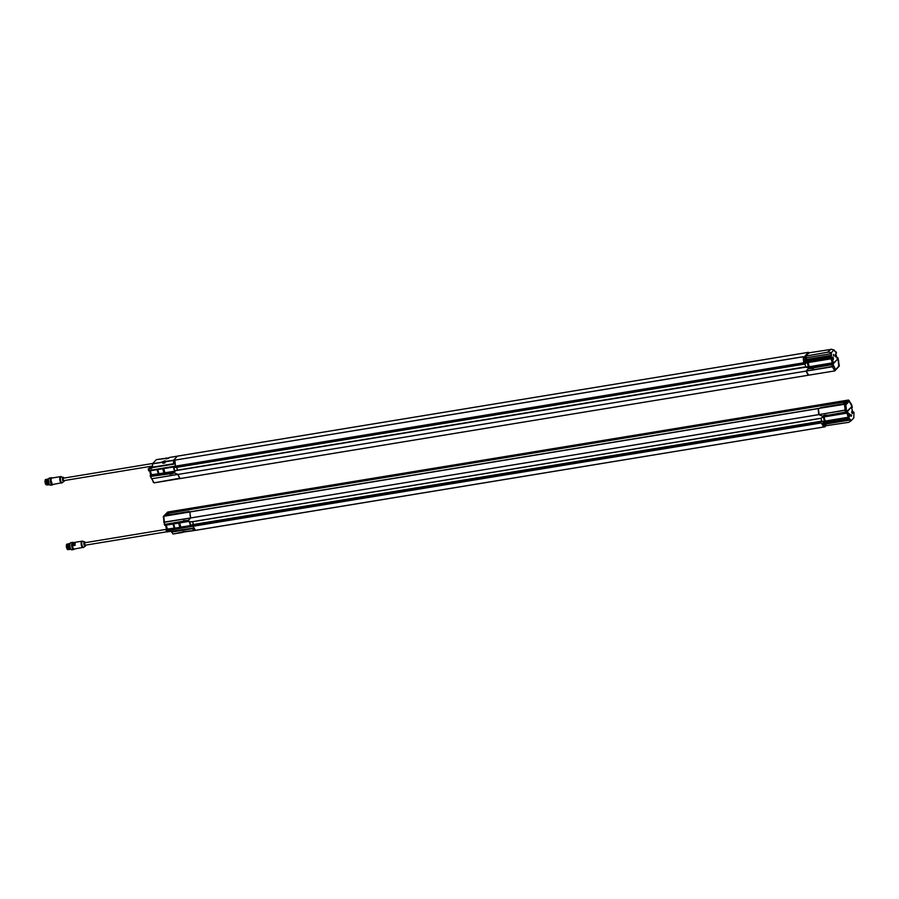 <?xml version="1.0" encoding="UTF-8"?>
<svg xmlns="http://www.w3.org/2000/svg" width="899" height="899" viewBox="0 0 899 899"><rect width="100%" height="100%" fill="white"/><g stroke="black" fill="none" stroke-linecap="round" stroke-linejoin="round"><path stroke-width="1.35" d="M70.819 549.132L69.335 546.041L69.92 543.592M70.212 549.098L69.74 543.738M70.616 549.053L69.875 548.896L69.054 543.985M70.144 549.132L69.414 548.974L68.605 544.064M69.695 549.21L68.661 549.244L67.762 544.075L68.403 543.771M68.852 543.693L68.212 544.007L69.111 549.165L70.032 549.39M69.313 543.614L68.672 543.929L69.639 549.165L70.482 549.311M69.762 543.547L69.122 543.85L70.088 549.087L70.92 549.244M69.987 543.446L69.335 546.041M69.571 549.458L68.515 549.12L67.762 544.075M69.807 543.94A2.652 1.056 80.7 0 0 69.695 547.277A2.652 1.056 80.7 0 0 70.616 548.862M69.122 549.536L68.279 549.379L67.088 546.547L67.886 543.906M68.144 544.142L69.111 549.165M68.223 549.334L67.088 546.547M166.641 529.275L84.697 542.76L85.102 545.221L166.562 531.826M85.315 542.659L84.36 542.142L84.045 543.367L84.821 545.794L85.72 545.12L85.304 546.131A2.225 0.888 80.7 0 0 85.371 546.075A2.225 0.888 80.7 0 0 85.652 545.435M171.462 531.702L173.046 534.017L182.744 532.399L182.857 531.747L195.443 530.365A9.99 3.978 -99.3 0 1 193.049 526.275L166.809 530.567L166.618 531.938L192.408 528.264L194.038 530.59L195.454 530.365L193.049 526.275L166.821 530.59L166.708 531.95M185.745 531.657L193.993 530.545A9.99 3.978 -99.3 0 1 192.6 528.623L171.574 532.084M193.993 530.545L823.675 427.003M173.024 534.028L182.767 531.938M183.194 531.624L184.958 531.523M82.393 541.277A3.248 1.292 80.7 0 0 81.966 541.187L73.156 542.625A3.248 1.292 80.7 0 0 72.471 543.468L75.067 543.367M75.078 543.356L75.123 545.322L72.37 545.772A3.248 1.292 80.7 0 0 72.617 546.974A3.248 1.292 80.7 0 0 74.212 549.042C73.909 549.918 73.28 548.84 72.313 545.794L72.325 545.794A3.147 1.247 80.7 0 0 73.561 548.772M184.003 531.871L185.059 531.702A2 2 0 0 0 185.205 531.612M74.606 543.299L74.516 545.232L72.639 544.423M74.55 543.288L72.538 544.569L74.538 543.288L74.606 544.963L72.617 544.749M72.336 543.558A2.585 1.023 -99.3 0 1 72.426 543.479L75.235 543.018A3.248 1.292 80.7 0 0 75.123 545.322L72.313 545.794M73.403 548.66A2.933 1.169 -99.3 0 1 73.291 548.581A2.933 1.169 -99.3 0 1 72.403 546.918A2.933 1.169 -99.3 0 1 72.437 543.356A2.933 1.169 -99.3 0 1 72.516 543.243M74.246 549.031A3.371 1.337 -99.3 0 1 72.257 547.075A3.371 1.337 -99.3 0 1 72.032 543.715A3.371 1.337 -99.3 0 1 73.201 542.625A3.618 1.438 80.7 0 0 72.549 542.344A3.618 1.438 80.7 0 0 71.954 547.199A3.618 1.438 80.7 0 0 72.414 548.379A3.618 1.438 80.7 0 0 73.729 549.503A3.618 1.438 80.7 0 0 74.291 549.042A3.618 1.438 80.7 0 0 74.291 549.019L74.291 549.042M72.549 542.344L70.74 542.648A3.618 1.438 80.7 0 0 70.189 543.097A3.618 1.438 80.7 0 0 70.144 547.491A3.618 1.438 80.7 0 0 71.246 549.547A3.618 1.438 80.7 0 0 71.92 549.795L73.729 549.503M70.111 543.243A3.371 1.337 80.7 0 0 70.043 543.356A3.371 1.337 80.7 0 0 69.785 546.48A3.371 1.337 80.7 0 0 71.021 549.356A3.371 1.337 80.7 0 0 71.133 549.435M67.38 549.244L67.29 549.165C65.975 546.3 66.043 544.772 67.504 544.569M68.302 549.401A2.652 1.056 -99.3 0 1 68.279 549.413A2.652 1.056 -99.3 0 1 66.975 547.727A2.652 1.056 -99.3 0 1 67.414 544.176A2.652 1.056 -99.3 0 1 67.425 544.176L67.054 544.243A2.652 1.056 -99.3 0 1 67.245 544.255M67.099 544.569A2.495 0.989 80.7 0 0 67.054 544.648A2.495 0.989 80.7 0 0 66.863 546.952A2.495 0.989 80.7 0 0 67.785 549.087A2.495 0.989 80.7 0 0 67.852 549.143M68.189 549.311L68.279 549.379A2.652 1.056 -99.3 0 1 67.919 549.199A2.652 1.056 -99.3 0 1 67.459 548.57A2.652 1.056 -99.3 0 1 67.144 544.491A2.652 1.056 -99.3 0 1 67.268 544.322A2.652 1.056 -99.3 0 1 67.403 544.21M171.754 473.953L169.226 473.694M150.459 476.403L174.552 472.84L177.901 474.458L806.167 371.096A9.99 3.978 80.7 0 0 808.538 375.186L180.294 478.549L808.549 375.198M150.155 475.683L151.032 476.605L151.538 474.886L150.335 470.773M179.924 478.167L177.833 474.56L174.664 472.941L170.012 474.256L169.192 473.706M169.203 473.852L150.493 476.47L154.044 482.842L179.867 478.234M838.126 358.566L832.811 364.264L808.313 368.59L806.167 371.096L177.901 474.458A9.99 3.978 -99.3 0 0 180.272 478.538L180.294 478.549M813.303 368.455L808.358 368.669L807.032 370.927L833.62 366.219L832.407 366.792L834.789 370.894L808.572 375.198M806.055 367.118L176.788 470.458L805.054 367.107L807.999 367.612L831.519 363.769L832.283 362.904L808.999 366.77L807.785 362.623M175.777 470.795L174.305 471.874L150.785 475.751L149.683 470.885M807.032 370.927L808.246 368.612M177.159 474.526L151.684 478.762L177.687 474.47M180.148 478.549L154.077 482.853L153.032 481.943L154.044 482.842M180.238 478.504L154.066 482.853L150.436 476.594M165.326 461.749L164.787 462.94L162.831 463.266L162.326 461.929C164.393 460.771 165.573 460.58 165.854 461.344L173.518 460.288L173.676 464.21L152.414 467.547L151.448 468.536L148.313 469.042L150.583 466.367M150.2 475.549L150.785 475.751M813.359 368.421L810.842 368.163M814.101 367.612L813.46 368.32M813.752 367.837L831.8 364.713L832.407 366.781L806.392 371.062M806.324 371.197L808.695 375.175L834.789 370.894L835.564 369.68L834.789 370.894L808.651 375.175M831.8 364.713L838.104 358.768L838.722 366.646M837.52 358.566L838.104 358.768L837.52 358.566M838.126 360.634L838.688 360.78L838.126 360.634M839.205 365.769L835.564 369.68L833.025 364.207M807.055 352.565L177.418 456.13L807.066 352.554L808.493 352.329L809.179 353.127M803.167 356.723L174.889 460.131L803.155 356.791L803.74 362.78L830.215 357.926L805.054 362.061L805.729 359.499M832.946 358.813L832.789 357.847M835.407 356.184L835.25 355.206M832.822 358.521L832.822 357.768L832.822 358.521M835.272 355.892L835.283 355.139L835.272 355.892M806.01 357.555L806.291 358.78L806.01 357.555M833.362 357.937L833.351 359.207L833.362 357.937M835.823 355.307L835.812 356.577L835.823 355.307M833.339 359.229L832.62 358.69L833.013 357.308M835.812 356.577L835.081 356.06L835.463 354.678M830.845 349.205L827.743 352.161L830.89 349.205L833.935 349.891L831.249 352.768L828.237 352.048L830.89 349.205M827.743 352.161L805.864 356.094L805.178 355.835L807.83 352.992L830.271 349.52M827.619 352.363L829.991 349.7M833.676 355.835L833.452 354.487M805.594 360.578L831.305 356.352L831.406 355.341L805.673 359.566M806.628 362.814L830.114 358.959L832.002 357.791L833.395 362.544L832.283 362.904L831.036 358.656M805.414 359.476L804.796 357.678L805.459 357.206M833.452 355.408L833.508 354.42L833.452 355.408M832.609 358.746L832.822 357.072L833.227 359.533L832.609 358.746M835.07 356.105L835.272 354.442L835.677 356.903L835.07 356.105M831.305 356.352L831.35 358.454M829.968 358.465L831.069 357.51M833.395 362.544L831.519 363.769L831.777 364.623M836.991 357.881L837.823 357.824L837.171 358.487L835.778 353.745L836.418 353.015L835.126 351.374M836.935 357.678L838.082 358.69M835.519 351.902L836.137 352.071M835.002 351.475L833.935 349.891M805.504 356.993L805.178 355.835L804.56 356.498M831.249 352.768L831.406 355.341M805.83 367.006L808.999 366.77M176.788 470.458L806.358 366.792M808.291 367.275L807.381 362.69M806.605 362.848L804.189 364.151M830.114 358.959L175.474 466.143A9.99 3.978 -99.3 0 1 174.889 460.131M805.054 362.061L804.538 356.566M807.83 352.992L808.493 352.329M807.628 367.107L808.617 366.938M175.912 467.469L804.953 364.016L805.762 366.814M148.234 469.042L149.234 470.458L175.474 466.143L174.878 460.142L173.507 460.367M148.313 469.042L149.369 470.93L172.889 467.064L175.833 467.401M177.373 456.164L169.282 457.49L177.395 456.153L173.518 460.288L177.418 456.13M177.485 470.155L176.676 467.379M157.404 469.615L158.617 473.773L163.955 472.975L163.258 468.649M173.799 467.311L174.923 471.177L164.472 472.807M158.617 473.773L150.841 474.818M176.058 470.48L174.294 471.851M152.111 467.806L150.684 468.39L151.47 467.311L173.676 464.154M152.504 466.289L151.133 466.592L150.762 468.334M151.819 468.121L150.953 468.267M176.957 470.267L176.024 470.604M173.631 463.794L152.616 467.255L149.279 468.649M151.392 466.48L151.448 467.502L152.56 467.323M151.133 466.592L149.256 468.604M149.234 470.458L803.74 362.78M152.234 467.727L151.448 468.536M166.956 458.355L166.146 457.996L165.843 458.748L169.237 457.715C167.169 458.872 165.989 459.063 165.708 458.299L156.359 459.625L152.504 463.749L152.594 467.154L173.619 463.738A9.99 3.978 -99.3 0 1 173.485 460.423L174.878 460.142M806.167 358.723L805.976 357.611M805.852 357.656L805.909 358.454M188.419 520.397L183.531 520.6L182.879 521.33L164.978 524.364L163.82 522.15L190.419 517.993L164.371 522.285L163.787 516.284L163.82 522.15M194.06 508.868L193.869 507.913L822.147 404.561L822.327 405.528M822.147 404.561L193.869 507.913M189.779 518.116L188.487 520.352L190.622 517.959A9.99 3.978 -99.3 0 1 190.037 511.947L190.026 512.486M193.869 508.373L169.001 513.127M163.36 516.442L167.708 512.037L166.933 513.25L167.697 512.048L194.15 508.07M193.791 508.452L193.813 507.744L167.697 512.048L163.798 516.217L189.914 511.924M820.113 418.473L191.802 521.87L188.79 521.442L165.27 525.286L165.011 524.432L188.599 520.24M185.891 520.701L183.059 521.173M164.629 525.207L164.438 524.229M821.72 421.361L824.518 421.283L823.9 421.991L821.169 421.238L192.88 524.589L190.195 526.23L166.675 530.107L165.585 525.241M822.911 405.427L192.622 509.104M823.001 405.393L845.307 401.932M851.488 404.247L848.465 400.044L849.499 400.965L848.454 400.055L822.338 404.348L822.338 405.528M845.42 401.819L823.057 404.91L846.026 401.201M846.97 411.877L827.799 415.237L825.158 415.046L822.237 416.125L818.91 414.653L846.375 409.865L845.858 404.865L844.554 404.224L848.465 400.044L852.038 406.438L846.97 411.877L846.375 409.865L845.127 410.281L844.543 404.292L818.551 408.416M822.349 404.336L848.465 400.044L849.499 400.965L845.858 404.865L844.554 404.224L818.393 408.472L190.049 511.812M822.214 404.595L823.192 405.37M820.484 407.64L843.195 403.898L820.461 407.64M851.465 406.224L852.038 406.438L851.465 406.224M822.248 404.449L845.869 401.021L843.622 403.752M846.105 401.111L843.183 403.909M818.427 408.584L819.068 414.563L845.127 410.281L845.734 412.371M824.686 415.619L827.541 415.158M826.114 425.71L823.72 427.014L821.326 422.923L193.049 526.275L821.315 422.912M851.971 412.843L851.814 411.877M849.521 415.473L849.364 414.506M852.252 412.113L852.027 412.911L852.252 412.113M849.791 414.754L849.577 415.54L849.791 414.754M825.765 425.115L825.496 423.89L825.765 425.115M851.701 412.708L852.072 411.371L852.376 413.237L851.701 412.708M849.252 415.338L849.611 414.012L849.926 415.866L849.252 415.338M852.376 413.237L851.645 412.731L852.072 411.371M849.926 415.866L849.195 415.36L849.577 413.978M825.068 426.789L823.686 427.014L825.102 426.8L822.911 423.114L849.195 418.305L851.128 420.743L848.746 422.339L825.619 425.766M851.331 416.203L851.106 414.844M853.938 412.911L853.814 417.878L851.128 420.743M824.799 425.845L824.439 423.519M822.529 417.17L846.004 413.315L847.892 412.147L849.285 416.9L847.42 418.125L824.192 421.642M846.937 413.012L848.173 417.26L824.9 421.125L823.686 416.979M851.611 415.226L851.398 416.248L851.611 415.226M852.454 411.899L852.252 413.574L851.847 411.101L852.454 411.899M850.005 414.529L849.791 416.203L849.386 413.731L850.005 414.529M853.994 413.124L853.14 411.978L853.724 412.18L853.061 412.843L851.679 408.09L852.308 407.371L851.488 406.314L852.364 407.236M849.285 416.9L847.42 418.125L848.139 418.956M849.566 418.788L824.293 423.44L823.405 422.586M823.529 421.462L824.9 421.125M820.956 421.496L822.259 421.148M824.518 421.283L823.27 417.046M191.813 521.858L821.012 418.26L821.664 421.17M822.495 417.203L820.843 418.372M820 418.406L191.734 521.791M846.004 413.315L845.757 412.45L822.248 416.215L819.663 414.529M851.589 406.921L845.847 412.349M821.956 421.474L192.667 524.971M818.326 408.539L818.315 408.596A9.99 3.978 80.7 0 0 818.888 414.596L818.91 414.653M188.61 520.364L189.914 518.082M818.899 414.619L190.622 517.959L818.888 414.596M190.105 511.823L818.382 408.483L190.06 511.879M192.678 525.005L191.667 525.151M193.386 524.51L192.577 521.735M192.431 509.205L168.9 513.217L192.341 509.149M190.588 517.307L189.891 512.632M189.116 511.509L166.394 515.239L168.562 512.576L168.945 513.16L169.057 512.509L191.914 509.216L193.69 508.002M192.004 509.194L192.746 508.89M169.181 513.071L191.914 509.216M167.124 515.116L168.945 513.16M189.903 511.992L163.787 516.284L163.292 517.161L163.798 516.217L163.292 517.161M178.62 523.094L179.856 527.331L179.148 523.004M173.293 523.971L174.878 528.14L173.642 523.915M189.689 521.667L190.813 525.522L180.373 527.162M174.507 528.129L166.731 529.174M179.856 527.331L174.878 528.14M192.869 524.611L190.183 526.207M166.236 525.128L167.428 529.241L166.101 529.904M164.686 525.083L165.27 525.286L164.686 525.083M825.563 425.103L825.394 423.98M49.434 484.527L47.962 480.403M49.052 484.28L48.321 479.201M49.299 484.471L48.546 484.314L47.726 479.403M48.827 484.561L48.085 484.392L47.276 479.482M48.366 484.628L46.838 483.965L46.433 479.493L47.074 479.189M47.535 479.111L46.883 479.425L47.299 483.887L48.703 484.808M47.984 479.043L47.344 479.347L48.31 484.583L49.153 484.73M48.445 478.965L47.793 479.268L48.76 484.505L49.569 484.685M48.243 484.876L46.838 483.965M48.456 479.369A2.652 1.056 80.7 0 0 48.164 481.943A2.652 1.056 80.7 0 0 49.265 484.291M47.793 484.954L46.95 484.808L45.703 480.864L46.579 479.302M46.366 479.639L47.287 484.617M46.815 479.56L47.299 483.887M46.894 484.752L45.703 480.864M152.763 463.468L63.346 478.178L63.132 479.852L63.75 480.65L152.482 466.053M63.953 478.077L63.009 477.56C62.469 479.515 62.829 480.751 64.087 481.268L64.357 480.549M166.203 458.018L167.023 458.602M164.832 462.963L162.831 463.266L162.236 462.277L152.47 463.884M173.485 460.423L165.394 461.76L165.011 462.659M152.504 463.749L162.27 462.142L162.921 462.94M165.056 462.255L162.989 462.524L164.618 462.94M162.989 462.524L163.921 461.828M167.124 458.198L168.102 458.029L167.18 458.333M167.192 458.321L166.293 458.895M167.933 458.546L167.944 457.973M164.652 462.052L164.674 461.479M52.052 484.089A2.933 1.169 -99.3 0 1 51.94 483.999A2.933 1.169 -99.3 0 1 50.861 481.504A2.933 1.169 -99.3 0 1 51.086 478.785A2.933 1.169 -99.3 0 1 51.164 478.673M61.042 476.706A3.248 1.292 80.7 0 0 60.604 476.605L51.805 478.054A3.248 1.292 80.7 0 0 51.052 481.471A3.248 1.292 80.7 0 0 52.85 484.46A3.371 1.337 -99.3 0 1 50.692 481.527A3.371 1.337 -99.3 0 1 51.839 478.043A3.618 1.438 80.7 0 0 51.872 478.021A3.618 1.438 80.7 0 0 51.198 477.774A3.618 1.438 80.7 0 0 50.602 482.617A3.618 1.438 80.7 0 0 52.378 484.921A3.618 1.438 80.7 0 0 52.929 484.471A3.618 1.438 80.7 0 0 52.94 484.449L52.929 484.471M51.198 477.774L49.389 478.077A3.618 1.438 80.7 0 0 48.827 478.526A3.618 1.438 80.7 0 0 48.793 482.92A3.618 1.438 80.7 0 0 49.895 484.966A3.618 1.438 80.7 0 0 50.569 485.224L52.378 484.921M48.76 478.661A3.371 1.337 80.7 0 0 48.681 478.774A3.371 1.337 80.7 0 0 48.647 482.864A3.371 1.337 80.7 0 0 49.67 484.775A3.371 1.337 80.7 0 0 49.782 484.864M46.029 484.662L45.939 484.595C44.613 481.729 44.692 480.201 46.141 479.999M45.748 479.999A2.495 0.989 80.7 0 0 45.703 480.066A2.495 0.989 80.7 0 0 45.68 483.1A2.495 0.989 80.7 0 0 46.433 484.505L46.568 484.628A2.652 1.056 -99.3 0 0 46.962 484.819A2.652 1.056 -99.3 0 1 46.928 484.831A2.652 1.056 -99.3 0 1 45.456 482.426A2.652 1.056 -99.3 0 1 46.04 479.617L45.703 479.661A2.652 1.056 -99.3 0 1 45.894 479.673M46.568 484.628A2.652 1.056 -99.3 0 1 45.759 483.123A2.652 1.056 -99.3 0 1 45.793 479.92A2.652 1.056 -99.3 0 1 46.006 479.673M84.169 541.951A2.225 0.888 80.7 0 0 84.012 544.693A2.225 0.888 80.7 0 0 85.304 546.131L83.798 547.255A3.102 1.236 80.7 0 1 82.011 545.244A3.102 1.236 80.7 0 1 82.225 541.423A3.102 1.236 80.7 0 1 82.809 541.254L84.596 541.827A2.225 0.888 80.7 0 0 84.169 541.951M85.147 542.378A2.225 0.888 80.7 0 0 84.596 541.827L85.338 542.648M182.767 532.422L173.046 534.017M192.555 528.545L171.54 531.994M82.809 541.254L81.966 541.187A3.248 1.292 80.7 0 0 81.607 541.389A3.248 1.292 80.7 0 0 81.427 545.524A3.248 1.292 80.7 0 0 83.011 547.592A3.248 1.292 80.7 0 0 83.393 547.356M72.628 543.086A3.147 1.247 80.7 0 0 72.426 543.535L73.156 542.625M72.459 543.524L72.325 545.738L72.459 543.524M74.853 543.423L74.774 545.03M72.617 544.625L74.516 545.232M74.516 545.109L72.572 544.457L74.538 543.333L74.516 545.109M66.369 545.783A2.652 1.056 -99.3 0 1 67.054 544.243C66.571 543.85 66.346 544.772 66.38 547.019C67.088 549.199 67.594 550.019 67.919 549.469A2.652 1.056 -99.3 0 1 66.616 547.783A2.652 1.056 -99.3 0 1 66.369 545.783M180.272 478.538L808.538 375.186M806.336 359.207L805.976 357.105M805.718 359.443L805.021 357.139L805.684 356.97C806.313 356.858 806.538 357.633 806.358 359.285L805.032 359.061M831.35 355.397L805.628 359.622M808.089 362.578L809.291 366.691M808.527 353.24L805.864 356.094M831.272 357.308L805.549 361.533M806.459 357.746L831.496 353.633M832.755 363.275L833.002 364.129M175.844 467.435L804.122 364.084M164.393 472.84L163.18 468.66M157.426 469.604L158.651 473.784M164.91 472.683L163.708 468.57M157.741 469.559L158.977 473.784M163.955 472.975L162.719 468.739M157.089 469.66L158.291 473.773M173.383 467.21L174.518 471.098M173.619 467.266L174.743 471.098M822.158 404.426L193.881 507.778M193.937 507.721L822.203 404.381M845.386 401.853L823.877 405.258M845.97 401.729L845.869 401.021M825.72 425.587L825.057 423.35M825.102 425.811L824.518 423.44M824.293 423.44L849.847 419.237M825.192 421.047L823.99 416.934M848.645 417.619L848.926 418.563M850.87 419.9L825.833 424.025M846.993 411.956L847.24 412.81M195.443 530.365L823.698 427.014L195.465 530.354M820.956 421.462L192.678 524.814M818.315 408.596L190.037 511.947M166.394 515.239L168.562 512.576M166.405 515.239L189.127 511.497M169.068 512.363L193.723 507.845M180.294 527.196L179.07 523.016M173.327 523.96L174.552 528.14M179.609 522.926L180.811 527.039M174.181 528.129L172.979 524.016M190.419 525.454L189.284 521.566M189.52 521.622L190.633 525.454M192.128 524.724L192.858 524.623M63.795 477.807A2.225 0.888 80.7 0 0 63.233 477.257A2.225 0.888 80.7 0 0 62.537 479.583A2.225 0.888 80.7 0 0 63.941 481.561A2.225 0.888 80.7 0 0 64.02 481.493A2.225 0.888 80.7 0 0 64.301 480.853M62.042 482.785A3.248 1.292 80.7 0 1 61.66 483.01A3.248 1.292 80.7 0 1 59.862 480.021A3.248 1.292 80.7 0 1 60.604 476.605L63.986 478.077M61.458 476.672A3.102 1.236 80.7 0 0 60.491 479.92A3.102 1.236 80.7 0 0 62.447 482.673L64.391 480.538M51.805 478.054C51.243 476.021 49.973 484.067 52.85 484.46L62.447 482.673A3.102 1.236 80.7 0 0 62.548 482.583M162.573 462.3L165.832 461.299M51.277 478.515L50.906 479.999L52.209 484.201M46.737 484.819A2.652 1.056 -99.3 0 1 46.557 484.887A2.652 1.056 -99.3 0 1 45.096 482.448A2.652 1.056 -99.3 0 1 45.703 479.661C45.186 479.133 45.04 480.347 45.242 483.336L46.928 484.831M182.991 532.129L194.027 530.579M74.212 549.042L83.798 547.255M183.284 531.747A2 2 0 0 0 184.7 531.848M72.414 543.513L72.313 545.76M834.789 370.894L839.295 366.107M839.306 366.095L838.149 358.634M836.475 352.88L836.194 351.947M806.055 366.758L176.226 470.368M804.942 364.016L175.912 467.514M808.459 352.318L807.077 352.543M838.126 358.544L837.879 357.701M148.74 470.851L148.2 468.997M163.371 516.431L164.348 524.297M822.978 405.471L845.307 401.943M851.499 404.269L852.095 406.303M825.113 423.339C825.698 422.361 826.282 426.126 825.496 425.8L824.439 425.441M824.585 423.418L824.214 424.013M854.05 412.989L853.78 412.057M849.937 419.26L824.214 423.496M821.956 421.114L192.892 524.589M166.585 531.893L166.045 530.039M156.381 459.603L167.023 458.333M162.91 462.94L164.686 462.861L165.843 461.322M167.405 458.052L168.81 458.153M164.135 461.558L165.54 461.659"/></g></svg>
